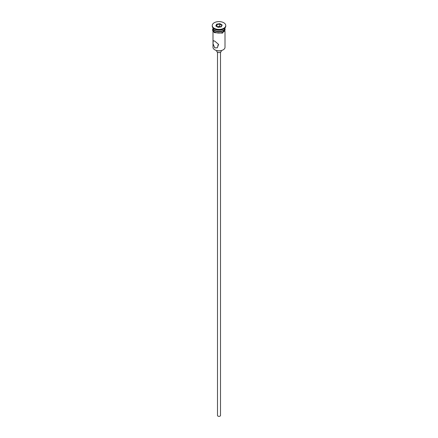 <?xml version="1.0" encoding="UTF-8"?>
<svg xmlns="http://www.w3.org/2000/svg" width="438" height="438" viewBox="0 0 438 438"><rect width="100%" height="100%" fill="white"/><g stroke="black" fill="none" stroke-linecap="round" stroke-linejoin="round"><path stroke-width="0.66" d="M223.139 49.85A5.705 3.296 180 0 1 223.035 49.91A5.705 3.296 180 0 1 214.965 49.91L214.751 49.79A6.006 3.471 0 0 0 223.249 49.79A6.006 3.471 0 0 0 225.006 47.337L225.006 31.301M218.671 44.714L217.872 45.371L218.206 45.891M220.5 52.226L220.5 415.487A1.5 0.865 180 0 1 219.575 416.286A1.5 0.865 180 0 1 217.938 416.1A1.5 0.865 180 0 1 217.5 415.487L217.5 52.226M221.25 50.605L221.25 51.257A2.25 1.303 180 0 1 219.86 52.461A2.25 1.303 180 0 1 217.407 52.177A2.25 1.303 180 0 1 216.75 51.257L216.75 50.605M214.751 41.139L213.224 40.63L213.021 43.718L214.751 47.884L217.352 47.78L218.403 44.205L214.751 41.139M212.994 27.906L212.994 27.955A6.006 3.471 0 0 0 214.751 30.408L215.069 30.594A5.557 3.208 0 0 0 222.931 30.594A5.557 3.208 0 0 0 223.084 30.501M215.069 30.594L214.751 30.408A6.006 3.471 0 0 0 223.249 30.408A6.006 3.471 0 0 0 225.006 27.955L225.006 27.906M212.244 25.503L212.244 26.116A6.756 3.904 0 0 0 214.22 28.875L214.751 29.182A6.006 3.471 0 0 0 223.249 29.182L223.78 28.875A6.756 3.904 0 0 0 225.756 26.116L225.756 25.503A6.756 3.904 0 0 0 223.78 22.749A6.756 3.904 0 0 0 216.416 21.9A6.756 3.904 0 0 0 212.244 25.503A6.756 3.904 0 0 0 214.22 28.262A6.756 3.904 0 0 0 221.584 29.111A6.756 3.904 0 0 0 225.756 25.503M214.751 29.182L214.22 28.875A6.756 3.904 0 0 0 223.78 28.875M212.999 28.141A6.006 3.471 0 0 0 212.994 28.328L212.994 29.554A6.006 3.471 0 0 0 214.751 32.007A6.006 3.471 0 0 0 221.299 32.757A6.006 3.471 0 0 0 225.006 29.554L225.006 28.328A6.006 3.471 0 0 0 225.001 28.141M212.994 28.328A6.006 3.471 0 0 0 214.751 30.78A6.006 3.471 0 0 0 221.299 31.531A6.006 3.471 0 0 0 225.006 28.328M214.965 49.91L214.751 49.79A6.006 3.471 0 0 1 212.994 47.337L212.994 31.301M216.668 24.161L219.854 23.668L222.181 25.015L221.332 26.849L218.146 27.342L215.819 25.995L216.668 24.161L216.914 24.544L216.153 26.192M216.914 26.63L216.914 24.544L219.761 24.106L219.761 26.313L217.084 26.729M221.119 26.882L221.847 25.311L219.761 24.106L219.854 23.668M220.829 26.926L219.761 26.313M221.847 25.311L222.181 25.015M212.994 29.001A6.083 3.509 0 0 0 214.697 32.034A6.083 3.509 0 0 0 221.765 32.68A6.083 3.509 0 0 0 225.006 29.001M222.931 30.594L223.249 30.408M225.006 28.415L222.581 33.102L214.511 32.669L212.884 31.12L212.539 29.861L212.994 28.415"/></g></svg>
